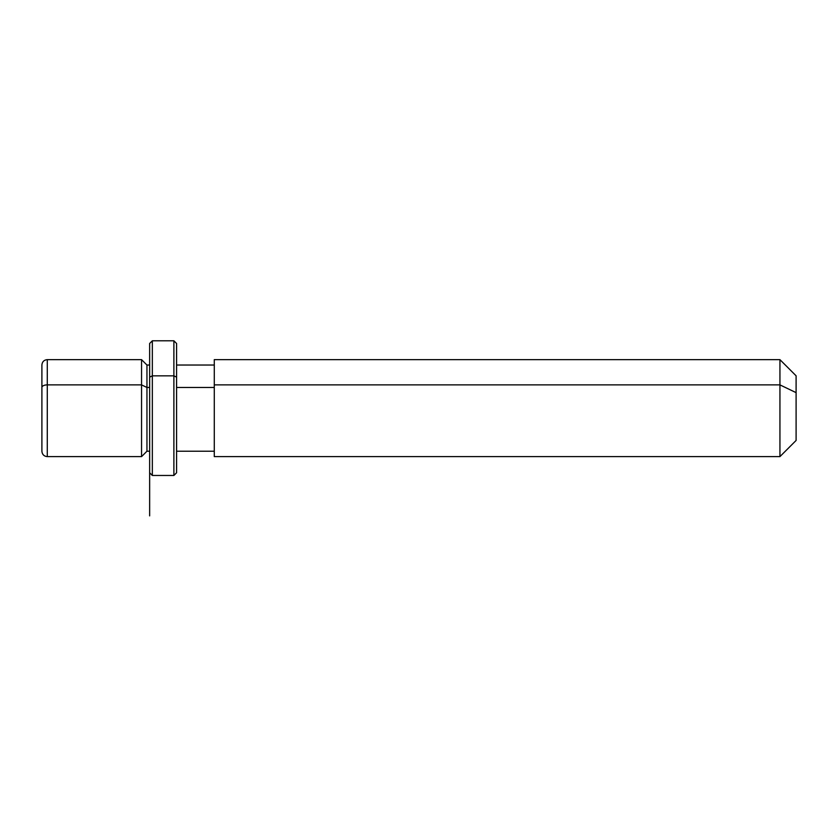 <?xml version="1.0" encoding="UTF-8"?>
<svg xmlns="http://www.w3.org/2000/svg" width="838" height="838" viewBox="0 0 838 838"><rect width="100%" height="100%" fill="white"/><g stroke="black" fill="none" stroke-linecap="round" stroke-linejoin="round"><path stroke-width="1.26" d="M141.559 384.883L146.954 387.47L146.954 451.221L146.954 387.47L141.559 384.883L141.559 359.649L141.559 456.616L141.559 384.883L47.284 384.883L141.559 384.883M149.646 365.033L146.954 365.033L146.954 387.47L149.646 387.47L146.954 387.47L146.954 365.033L141.559 359.649L47.284 359.649L47.284 384.883L47.284 359.649C44.016 359.963 42.214 361.754 41.9 365.033L41.9 428.794M176.577 387.47L214.287 387.47L176.577 387.47M214.287 384.883L214.287 359.649L779.937 359.649L796.1 375.801L796.1 392.634L779.937 384.883L779.937 456.616L214.287 456.616L214.287 384.883L779.937 384.883L779.937 359.649L779.937 384.883L214.287 384.883L214.287 451.221L176.577 451.221L176.577 460.931L176.577 377.131L176.577 472.779L173.885 475.471L173.885 375.843L152.338 375.843L152.338 475.471L152.338 375.843L149.646 377.131L149.646 515.873M779.937 384.883L796.1 392.634L796.1 440.453L779.937 456.616L779.937 384.883M796.1 423.619L796.1 392.634M41.9 387.47L41.9 451.221C42.225 454.5 44.016 456.291 47.284 456.616L47.284 384.883A5.384 2.587 180 0 0 41.9 387.47A5.384 2.587 0 0 1 47.284 384.883L47.284 456.616L141.559 456.616L146.954 451.221L149.646 451.221M149.646 377.131L152.338 375.843L152.338 340.794L152.338 375.843L173.885 375.843L173.885 475.471L152.338 475.471L149.646 472.779L149.646 343.486L152.338 340.794L173.885 340.794L173.885 375.843L176.577 377.131L173.885 375.843L173.885 340.794L176.577 343.486L176.577 377.131M176.577 343.486L176.577 451.221M214.287 365.033L176.577 365.033"/></g></svg>
